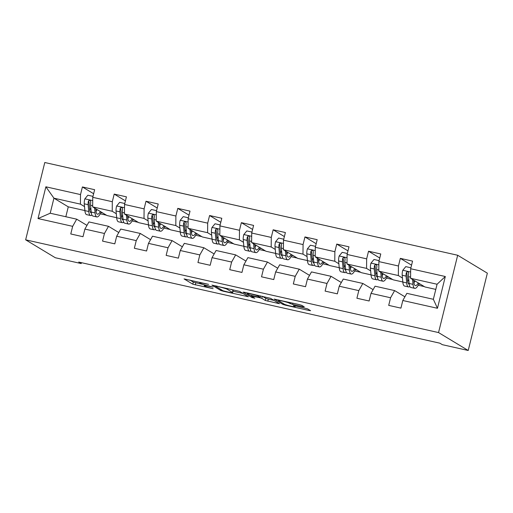 <?xml version="1.0" encoding="UTF-8"?>
<svg xmlns="http://www.w3.org/2000/svg" width="513" height="513" viewBox="0 0 513 513"><rect width="100%" height="100%" fill="white"/><g stroke="black" fill="none" stroke-linecap="round" stroke-linejoin="round"><path stroke-width="0.77" d="M208.573 284.362L184.064 278.912L192.805 284.189L213.113 288.678A6.784 0.558 -166.1 0 1 205.162 286.299L204.43 285.863A6.784 0.558 -166.1 0 1 204.245 285.67A6.784 0.558 -166.1 0 1 209.278 286.363L213.087 287.088L208.599 285.953A6.784 0.558 -166.1 0 1 200.647 283.574L199.916 283.131A6.784 0.558 -166.1 0 1 199.73 282.945A6.784 0.558 -166.1 0 1 204.764 283.631L208.573 284.362M302.728 306.678L304.299 306.896L301.791 305.357L299.303 304.613L274.128 299.092L282.919 304.433L285.408 305.171L309.012 310.474L310.583 310.692L307.569 308.845L294.981 305.831L293.404 305.613L294.93 306.562A5.669 0.462 -166.1 0 1 295.084 306.723A5.669 0.462 -166.1 0 1 290.178 305.985A5.669 0.462 -166.1 0 1 284.228 304.158L278.476 300.682A5.669 0.462 -166.1 0 1 278.322 300.522A5.669 0.462 -166.1 0 1 283.234 301.266A5.669 0.462 -166.1 0 1 289.178 303.087L292.628 304.408L302.728 306.678L302.888 306.017M25.65 239.827L55.321 257.744L81.201 263.56L78.726 262.066L439.859 343.184L442.334 344.678L468.215 350.488L438.544 332.571L25.65 239.827L44.785 162.512L457.679 255.256L438.544 332.571M239.577 291.378L211.914 285.119L220.712 290.454L223.193 291.198L248.375 296.719L239.577 291.378M244.592 292.32L270.684 298.367L279.476 303.702L265.317 300.477L261.777 298.335L259.289 297.591L251.017 295.873L254.801 298.2L251.96 297.534L243.079 292.166L244.592 292.32M411.561 265.15L400.332 258.366L398.447 265.99L378.883 261.598L380.768 253.973L368.539 251.223L366.654 258.853L347.089 254.454L348.975 246.83L336.746 244.085L334.861 251.71L315.296 247.317L317.181 239.686L304.953 236.942L303.068 244.566L283.503 240.174L285.388 232.549L273.16 229.798L271.274 237.429L251.71 233.03L253.595 225.406L241.366 222.661L239.481 230.286L219.917 225.893L221.802 218.262L209.58 215.518L207.688 223.142L188.124 218.75L190.009 211.125L177.787 208.374L175.895 216.005L156.33 211.606L158.222 203.982L145.993 201.237L144.102 208.862L124.537 204.469L126.429 196.838L114.2 194.094L112.309 201.718L92.744 197.325L94.636 189.701L82.407 186.95L80.515 194.581L45.875 186.796L38.013 218.557L50.21 213.228L76.706 219.179L86.979 225.38M400.332 258.366L412.561 261.111L410.676 268.741L445.316 276.52L437.461 308.287L402.814 300.503L400.922 308.127L388.7 305.382L390.585 297.758L371.021 293.359L369.129 300.99L356.907 298.239L358.792 290.614L339.228 286.222L337.342 293.846L325.114 291.102L326.999 283.471L307.434 279.078L305.549 286.703L293.321 283.958L295.206 276.334L275.641 271.935L273.756 279.566L261.527 276.815L263.413 269.19L243.848 264.798L241.963 272.422L229.734 269.678L231.619 262.047L212.055 257.654L210.17 265.279L197.941 262.534L199.826 254.91L180.262 250.511L178.377 258.142L166.148 255.391L168.033 247.766L148.469 243.374L146.583 250.998L134.355 248.254L136.246 240.623L116.675 236.23L114.79 243.855L102.562 241.11L104.453 233.486L84.889 229.087L82.997 236.717L70.768 233.966L72.66 226.342L38.013 218.557M402.814 281.99L393.131 279.809L378.793 271.153L398.357 275.545L402.449 278.02M404.904 296.796L394.632 290.589L375.067 286.196L371.021 293.359M398.357 275.545L398.447 265.99M378.793 271.153L378.883 261.598M390.585 297.758L394.632 290.589M371.027 274.846L361.338 272.672L347 264.009L366.564 268.402L370.655 270.877M373.111 289.653L362.838 283.452L343.274 279.053L339.228 286.222M366.564 268.402L366.654 258.853M347 264.009L347.089 254.454M358.792 290.614L362.838 283.452M339.234 267.703L329.545 265.529L315.206 256.866L334.771 261.264L338.862 263.733M341.318 282.516L331.045 276.308L311.481 271.916L307.434 279.078M334.771 261.264L334.861 251.71M315.206 256.866L315.296 247.317M326.999 283.471L331.045 276.308M307.441 260.566L297.752 258.385L283.413 249.728L302.978 254.121L307.069 256.596M309.525 275.372L299.252 269.165L279.688 264.772L275.641 271.935M302.978 254.121L303.068 244.566M283.413 249.728L283.503 240.174M295.206 276.334L299.252 269.165M275.648 253.422L265.958 251.248L251.62 242.585L271.185 246.977L275.276 249.453M277.732 268.228L267.459 262.028L247.894 257.629L243.848 264.798M271.185 246.977L271.274 237.429M251.62 242.585L251.71 233.03M263.413 269.19L267.459 262.028M243.855 246.278L234.165 244.105L219.827 235.441L239.391 239.84L243.483 242.309M245.945 261.091L235.666 254.884L216.101 250.491L212.055 257.654M239.391 239.84L239.481 230.286M219.827 235.441L219.917 225.893M231.619 262.047L235.666 254.884M212.061 239.141L202.372 236.961L188.034 228.304L207.598 232.697L211.689 235.172M214.152 253.948L203.873 247.741L184.308 243.348L180.262 250.511M207.598 232.697L207.688 223.142M188.034 228.304L188.124 218.75M199.826 254.91L203.873 247.741M180.268 231.998L170.579 229.824L156.241 221.161L175.805 225.56L179.896 228.029M182.359 246.804L172.079 240.603L152.515 236.204L148.469 243.374M175.805 225.56L175.895 216.005M156.241 221.161L156.33 211.606M168.033 247.766L172.079 240.603M148.475 224.854L138.786 222.68L124.447 214.024L144.012 218.416L148.11 220.885M150.566 239.667L140.293 233.46L120.728 229.067L116.675 236.23M144.012 218.416L144.102 208.862M124.447 214.024L124.537 204.469M136.246 240.623L140.293 233.46M116.682 217.717L106.999 215.537L92.654 206.88L112.219 211.273L116.316 213.748M118.772 232.524L108.499 226.316L88.935 221.924L84.889 229.087M112.219 211.273L112.309 201.718M92.654 206.88L92.744 197.325M104.453 233.486L108.499 226.316M84.889 210.574L68.274 206.842L53.936 198.178L80.426 204.136L84.523 206.604M80.426 204.136L80.515 194.581M50.21 213.228L53.936 198.178L45.875 186.796M72.66 226.342L76.706 219.179M468.215 350.488L487.35 273.173L457.679 255.256M81.201 263.56L81.42 262.669M68.274 206.842L65.824 216.736M402.814 300.503L406.86 293.34L433.35 299.291L437.076 284.247L410.58 278.29L424.924 286.953L435.8 289.396M418.23 285.228L424.341 286.6M386.436 278.084L392.548 279.463M354.643 270.947L360.754 272.32M322.85 263.804L328.961 265.176M291.057 256.66L297.168 258.039M259.264 249.523L265.375 250.895M227.471 242.38L233.588 243.752M195.677 235.243L201.795 236.615M163.884 228.099L170.002 229.471M132.091 220.956L138.209 222.328M100.298 213.818L106.415 215.191M437.461 308.287L433.35 299.291M437.076 284.247L445.316 276.52M410.58 278.29L410.676 268.741M100.965 212.555L102.703 212.946M93.635 193.734L82.407 186.95M125.428 200.878L114.2 194.094M132.758 219.699L134.496 220.09M157.222 208.015L145.993 201.237M164.551 226.842L166.289 227.233M189.015 215.159L177.787 208.374M196.344 233.979L198.082 234.37M220.808 222.302L209.58 215.518M228.138 241.123L229.875 241.514M252.601 229.439L241.366 222.661M259.931 248.266L261.668 248.658M284.394 236.583L273.16 229.798M291.724 255.403L293.462 255.795M316.181 243.726L304.953 236.942M323.517 262.547L325.255 262.938M347.974 250.863L336.746 244.085M355.304 269.691L357.048 270.082M379.767 258.007L368.539 251.223M387.097 276.828L388.841 277.219M418.89 283.971L420.634 284.362M189.913 280.04L193.318 282.099L202.853 284.426M233.005 291.198L242.982 293.436M216.364 286.241L215.306 286.132L222.975 290.762L227.618 291.935A6.784 0.558 -166.1 0 0 232.652 292.628A6.784 0.558 -166.1 0 0 232.466 292.436L227.221 289.268A6.784 0.558 -166.1 0 0 219.269 286.889L216.428 285.998M232.652 292.628L233.165 290.538A6.784 0.558 -166.1 0 0 232.979 290.345L232.466 292.436M231.325 289.345L232.979 290.345M274.089 300.426L268.318 299.13L267.805 301.221M262.432 296.328L265.837 298.386L268.318 299.13M258.097 296.116A5.669 0.462 -166.1 0 0 252.146 294.289A5.669 0.462 -166.1 0 0 247.24 293.551A5.669 0.462 -166.1 0 0 247.394 293.712L249.421 294.937L258.61 297.181L260.181 297.399L258.097 296.116L258.276 295.398M92.988 196.364L87.864 195.216L84.792 198.935A5.726 1.456 102.7 0 0 84.26 203.815L84.895 210.638A16.525 4.207 102.7 0 0 86.659 214.646L90.532 215.518A16.525 4.207 102.7 0 0 91.917 215.062M89.743 209.971A13.716 3.495 102.7 0 0 90.833 207.977M94.636 208.073L95.085 212.927A16.525 4.207 102.7 0 0 96.848 216.935A16.525 4.207 102.7 0 0 101.208 212.049M95.809 208.785L96.002 210.869A13.716 3.495 102.7 0 0 97.464 214.197A13.716 3.495 102.7 0 0 100.368 211.536M96.848 216.935L92.975 216.069A16.525 4.207 -77.3 0 1 91.211 212.061L90.583 205.238A5.726 1.456 -77.3 0 1 90.782 201.955L90.423 200.737L89.679 200.371L88.877 200.57L88.339 201.41A5.726 1.456 102.7 0 0 88.133 204.687L88.768 211.51A16.525 4.207 102.7 0 0 90.532 215.518M91.301 212.799A13.716 3.495 -77.3 0 1 91.147 212.78A13.716 3.495 -77.3 0 1 89.685 209.451L89.05 202.629A2.918 0.744 -77.3 0 1 89.05 201.84L88.339 201.41M96.059 211.394A13.716 3.495 102.7 0 0 97.079 209.548M124.774 203.507L119.657 202.353L116.586 206.079A5.726 1.456 102.7 0 0 116.053 210.958L116.688 217.781A16.525 4.207 102.7 0 0 118.452 221.789L122.325 222.661A16.525 4.207 102.7 0 0 123.71 222.2M121.536 217.114A13.716 3.495 102.7 0 0 122.626 215.12M126.429 215.216L126.878 220.071A16.525 4.207 102.7 0 0 128.641 224.078A16.525 4.207 102.7 0 0 133.002 219.186M127.602 215.922L127.795 218.012A13.716 3.495 102.7 0 0 129.257 221.34A13.716 3.495 102.7 0 0 132.162 218.679M128.641 224.078L124.768 223.206A16.525 4.207 -77.3 0 1 123.005 219.198L122.37 212.376A5.726 1.456 -77.3 0 1 122.575 209.099L122.216 207.88L121.472 207.515L120.67 207.707L120.132 208.547A5.726 1.456 102.7 0 0 119.927 211.831L120.561 218.653A16.525 4.207 102.7 0 0 122.325 222.661M123.094 219.942A13.716 3.495 -77.3 0 1 122.94 219.917A13.716 3.495 -77.3 0 1 121.478 216.595L120.844 209.772A2.918 0.744 -77.3 0 1 120.837 208.977L120.132 208.547M127.852 218.532A13.716 3.495 102.7 0 0 128.872 216.691M156.568 210.644L151.45 209.496L148.379 213.216A5.726 1.456 102.7 0 0 147.847 218.102L148.481 224.925A16.525 4.207 102.7 0 0 150.245 228.933L154.118 229.798A16.525 4.207 102.7 0 0 155.503 229.343M153.329 224.258A13.716 3.495 102.7 0 0 154.419 222.257M158.222 222.36L158.671 227.214A16.525 4.207 102.7 0 0 160.434 231.222A16.525 4.207 102.7 0 0 164.795 226.329M159.389 223.065L159.588 225.156A13.716 3.495 102.7 0 0 161.05 228.477A13.716 3.495 102.7 0 0 163.955 225.823M160.434 231.222L156.561 230.35A16.525 4.207 -77.3 0 1 154.798 226.342L154.163 219.519A5.726 1.456 -77.3 0 1 154.368 216.242L154.009 215.018L153.265 214.658L152.457 214.851L151.919 215.691A5.726 1.456 102.7 0 0 151.72 218.968L152.355 225.791A16.525 4.207 102.7 0 0 154.118 229.798M154.888 227.079A13.716 3.495 -77.3 0 1 154.734 227.06A13.716 3.495 -77.3 0 1 153.272 223.732L152.637 216.909A2.918 0.744 -77.3 0 1 152.63 216.12L151.919 215.691M159.646 225.675A13.716 3.495 102.7 0 0 160.665 223.835M188.361 217.788L183.244 216.64L180.166 220.359A5.726 1.456 102.7 0 0 179.64 225.239L180.275 232.062A16.525 4.207 102.7 0 0 182.038 236.07L185.905 236.942A16.525 4.207 102.7 0 0 187.296 236.487M185.122 231.395A13.716 3.495 102.7 0 0 186.213 229.401M190.015 229.497L190.464 234.351A16.525 4.207 102.7 0 0 192.228 238.359A16.525 4.207 102.7 0 0 196.588 233.473M191.182 230.209L191.381 232.293A13.716 3.495 102.7 0 0 192.843 235.621A13.716 3.495 102.7 0 0 195.748 232.96M192.228 238.359L188.354 237.493A16.525 4.207 -77.3 0 1 186.591 233.486L185.956 226.663A5.726 1.456 -77.3 0 1 186.161 223.379L185.796 222.161L185.058 221.796L184.25 221.994L183.712 222.834A5.726 1.456 102.7 0 0 183.513 226.111L184.148 232.934A16.525 4.207 102.7 0 0 185.905 236.942M186.681 234.223A13.716 3.495 -77.3 0 1 186.52 234.204A13.716 3.495 -77.3 0 1 185.058 230.876L184.43 224.053A2.918 0.744 -77.3 0 1 184.424 223.264L183.712 222.834M191.439 232.819A13.716 3.495 102.7 0 0 192.458 230.972M220.154 224.931L215.03 223.777L211.959 227.503A5.726 1.456 102.7 0 0 211.433 232.383L212.068 239.205A16.525 4.207 102.7 0 0 213.831 243.213L217.698 244.085A16.525 4.207 102.7 0 0 219.089 243.624M216.916 238.539A13.716 3.495 102.7 0 0 218.006 236.544M221.808 236.64L222.257 241.495A16.525 4.207 102.7 0 0 224.021 245.503A16.525 4.207 102.7 0 0 228.381 240.61M222.975 237.346L223.174 239.436A13.716 3.495 102.7 0 0 224.636 242.764A13.716 3.495 102.7 0 0 227.541 240.103M224.021 245.503L220.148 244.63A16.525 4.207 -77.3 0 1 218.384 240.623L217.749 233.8A5.726 1.456 -77.3 0 1 217.954 230.523L217.589 229.305L216.852 228.939L216.044 229.131L215.505 229.971A5.726 1.456 102.7 0 0 215.306 233.255L215.941 240.078A16.525 4.207 102.7 0 0 217.698 244.085M218.467 241.366A13.716 3.495 -77.3 0 1 218.314 241.341A13.716 3.495 -77.3 0 1 216.852 238.019L216.217 231.196A2.918 0.744 -77.3 0 1 216.217 230.401L215.505 229.971M223.232 239.956A13.716 3.495 102.7 0 0 224.252 238.115M251.947 232.068L246.824 230.921L243.752 234.64A5.726 1.456 102.7 0 0 243.226 239.526L243.861 246.349A16.525 4.207 102.7 0 0 245.618 250.357L249.491 251.223A16.525 4.207 102.7 0 0 250.883 250.767M248.702 245.682A13.716 3.495 102.7 0 0 249.799 243.681M253.595 243.784L254.05 248.632A16.525 4.207 102.7 0 0 255.814 252.646A16.525 4.207 102.7 0 0 260.174 247.753M254.769 244.489L254.967 246.573A13.716 3.495 102.7 0 0 256.429 249.902A13.716 3.495 102.7 0 0 259.334 247.247M255.814 252.646L251.941 251.774A16.525 4.207 -77.3 0 1 250.177 247.766L249.542 240.943A5.726 1.456 -77.3 0 1 249.748 237.666L249.382 236.442L248.645 236.083L247.837 236.275L247.298 237.115A5.726 1.456 102.7 0 0 247.099 240.392L247.734 247.215A16.525 4.207 102.7 0 0 249.491 251.223M250.261 248.504A13.716 3.495 -77.3 0 1 250.107 248.484A13.716 3.495 -77.3 0 1 248.645 245.156L248.01 238.333A2.918 0.744 -77.3 0 1 248.01 237.545L247.298 237.115M255.025 247.099A13.716 3.495 102.7 0 0 256.045 245.259M283.74 239.212L278.617 238.064L275.545 241.783A5.726 1.456 102.7 0 0 275.019 246.663L275.654 253.486A16.525 4.207 102.7 0 0 277.411 257.494L281.284 258.366A16.525 4.207 102.7 0 0 282.676 257.911M280.496 252.819A13.716 3.495 102.7 0 0 281.592 250.825M285.388 250.921L285.844 255.775A16.525 4.207 102.7 0 0 287.601 259.783A16.525 4.207 102.7 0 0 291.968 254.897M286.562 251.633L286.754 253.717A13.716 3.495 102.7 0 0 288.216 257.045A13.716 3.495 102.7 0 0 291.127 254.384M287.601 259.783L283.734 258.918A16.525 4.207 -77.3 0 1 281.97 254.91L281.336 248.087A5.726 1.456 -77.3 0 1 281.534 244.804L281.175 243.585L280.438 243.22L279.63 243.419L279.091 244.259A5.726 1.456 102.7 0 0 278.892 247.535L279.527 254.358A16.525 4.207 102.7 0 0 281.284 258.366M282.054 255.647A13.716 3.495 -77.3 0 1 281.9 255.628A13.716 3.495 -77.3 0 1 280.438 252.3L279.803 245.477A2.918 0.744 -77.3 0 1 279.803 244.688L279.091 244.259M286.818 254.243A13.716 3.495 102.7 0 0 287.831 252.396M315.533 246.355L310.41 245.201L307.338 248.927A5.726 1.456 102.7 0 0 306.812 253.807L307.447 260.63A16.525 4.207 102.7 0 0 309.204 264.637L313.077 265.51A16.525 4.207 102.7 0 0 314.469 265.048M312.289 259.963A13.716 3.495 102.7 0 0 313.385 257.968M317.181 258.065L317.637 262.919A16.525 4.207 102.7 0 0 319.394 266.927A16.525 4.207 102.7 0 0 323.761 262.034M318.355 258.77L318.547 260.861A13.716 3.495 102.7 0 0 320.009 264.189A13.716 3.495 102.7 0 0 322.914 261.527M319.394 266.927L315.527 266.055A16.525 4.207 -77.3 0 1 313.764 262.047L313.129 255.224A5.726 1.456 -77.3 0 1 313.328 251.947L312.968 250.729L312.231 250.363L311.423 250.556L310.884 251.396A5.726 1.456 102.7 0 0 310.686 254.679L311.314 261.495A16.525 4.207 102.7 0 0 313.077 265.51M313.847 262.791A13.716 3.495 -77.3 0 1 313.693 262.765A13.716 3.495 -77.3 0 1 312.231 259.443L311.596 252.62A2.918 0.744 -77.3 0 1 311.596 251.825L310.884 251.396M318.605 261.38A13.716 3.495 102.7 0 0 319.625 259.54M347.327 253.493L342.203 252.345L339.131 256.064A5.726 1.456 102.7 0 0 338.606 260.95L339.24 267.773A16.525 4.207 102.7 0 0 340.998 271.781L344.871 272.647A16.525 4.207 102.7 0 0 346.256 272.191M344.082 267.106A13.716 3.495 102.7 0 0 345.178 265.106M348.975 265.208L349.43 270.056A16.525 4.207 102.7 0 0 351.187 274.07A16.525 4.207 102.7 0 0 355.554 269.178M350.148 265.914L350.341 267.998A13.716 3.495 102.7 0 0 351.803 271.326A13.716 3.495 102.7 0 0 354.707 268.671M351.187 274.07L347.314 273.198A16.525 4.207 -77.3 0 1 345.557 269.19L344.922 262.367A5.726 1.456 -77.3 0 1 345.121 259.091L344.762 257.866L344.024 257.507L343.216 257.699L342.678 258.539A5.726 1.456 102.7 0 0 342.472 261.816L343.107 268.639A16.525 4.207 102.7 0 0 344.871 272.647M345.64 269.928A13.716 3.495 -77.3 0 1 345.486 269.909A13.716 3.495 -77.3 0 1 344.024 266.58L343.389 259.758A2.918 0.744 -77.3 0 1 343.389 258.969L342.678 258.539M350.398 268.523A13.716 3.495 102.7 0 0 351.418 266.683M379.12 260.636L373.996 259.488L370.925 263.207A5.726 1.456 102.7 0 0 370.399 268.087L371.027 274.91A16.525 4.207 102.7 0 0 372.791 278.918L376.664 279.79A16.525 4.207 102.7 0 0 378.049 279.335M375.875 274.243A13.716 3.495 102.7 0 0 376.972 272.249M380.768 272.345L381.223 277.2A16.525 4.207 102.7 0 0 382.98 281.207A16.525 4.207 102.7 0 0 387.347 276.321M381.941 273.057L382.134 275.141A13.716 3.495 102.7 0 0 383.596 278.469A13.716 3.495 102.7 0 0 386.501 275.808M382.98 281.207L379.107 280.342A16.525 4.207 -77.3 0 1 377.35 276.327L376.715 269.511A5.726 1.456 -77.3 0 1 376.914 266.228L376.555 265.009L375.817 264.644L375.009 264.843L374.471 265.683A5.726 1.456 102.7 0 0 374.266 268.959L374.9 275.782A16.525 4.207 102.7 0 0 376.664 279.79M377.433 277.071A13.716 3.495 -77.3 0 1 377.279 277.052A13.716 3.495 -77.3 0 1 375.817 273.724L375.183 266.901A2.918 0.744 -77.3 0 1 375.183 266.112L374.471 265.683M382.191 275.667A13.716 3.495 102.7 0 0 383.211 273.82M410.913 267.78L405.789 266.625L402.718 270.351A5.726 1.456 102.7 0 0 402.186 275.231L402.82 282.054A16.525 4.207 102.7 0 0 404.584 286.062L408.457 286.934A16.525 4.207 102.7 0 0 409.842 286.472M407.668 281.387A13.716 3.495 102.7 0 0 408.758 279.393M412.561 279.489L413.01 284.343A16.525 4.207 102.7 0 0 414.773 288.351A16.525 4.207 102.7 0 0 419.14 283.458M413.735 280.194L413.927 282.285A13.716 3.495 102.7 0 0 415.389 285.613A13.716 3.495 102.7 0 0 418.294 282.952M414.773 288.351L410.9 287.479A16.525 4.207 -77.3 0 1 409.143 283.471L408.508 276.648A5.726 1.456 -77.3 0 1 408.707 273.371L408.348 272.153L407.611 271.787L406.803 271.98L406.264 272.82A5.726 1.456 102.7 0 0 406.059 276.103L406.694 282.919A16.525 4.207 102.7 0 0 408.457 286.934M409.227 284.215A13.716 3.495 -77.3 0 1 409.073 284.189A13.716 3.495 -77.3 0 1 407.611 280.861L406.976 274.045A2.918 0.744 -77.3 0 1 406.976 273.249L406.264 272.82M413.985 282.804A13.716 3.495 102.7 0 0 415.004 280.964M195.806 282.843L195.286 284.933M193.318 282.099L192.805 284.189M246.965 295.841L246.798 296.501M220.936 289.531L220.712 290.454M227.419 288.466L227.221 289.268M278.072 302.83L277.905 303.491M265.837 298.386L265.317 300.477M262.278 296.296L261.777 298.335M252.191 296.604L251.96 297.534M260.482 295.892L260.123 297.341M292.929 303.183L292.628 304.408M290.403 302.612L290.14 303.67M289.358 302.375L289.178 303.087M295.103 305.857L294.93 306.562M309.179 309.814L309.012 310.474M285.529 304.69L285.408 305.171M283.15 303.504L282.919 304.433M92.718 200.602L84.869 198.839M88.768 211.51L84.895 210.638M95.085 212.927L91.211 212.061M88.133 204.687L84.26 203.815M92.667 205.707L90.583 205.238M124.505 207.746L116.663 205.982M120.561 218.653L116.688 217.781M126.878 220.071L123.005 219.198M119.927 211.831L116.053 210.958M124.46 212.844L122.37 212.376M156.298 214.889L148.456 213.126M152.355 225.791L148.481 224.925M158.671 227.214L154.798 226.342M151.72 218.968L147.847 218.102M156.253 219.987L154.163 219.519M188.091 222.026L180.243 220.263M184.148 232.934L180.275 232.062M190.464 234.351L186.591 233.486M183.513 226.111L179.64 225.239M188.047 227.131L185.956 226.663M219.885 229.17L212.036 227.406M215.941 240.078L212.068 239.205M222.257 241.495L218.384 240.623M215.306 233.255L211.433 232.383M219.84 234.268L217.749 233.8M251.678 236.313L243.829 234.55M247.734 247.215L243.861 246.349M254.05 248.632L250.177 247.766M247.099 240.392L243.226 239.526M251.633 241.411L249.542 240.943M283.471 243.451L275.622 241.687M279.527 254.358L275.654 253.486M285.844 255.775L281.97 254.91M278.892 247.535L275.019 246.663M283.42 248.555L281.336 248.087M315.264 250.594L307.415 248.831M311.314 261.495L307.447 260.63M317.637 262.919L313.764 262.047M310.686 254.679L306.812 253.807M315.213 255.692L313.129 255.224M347.057 257.738L339.208 255.974M343.107 268.639L339.24 267.773M349.43 270.056L345.557 269.19M342.472 261.816L338.606 260.95M347.006 262.836L344.922 262.367M378.85 264.875L371.002 263.111M374.9 275.782L371.027 274.91M381.223 277.2L377.35 276.327M374.266 268.959L370.399 268.087M378.799 269.979L376.715 269.511M410.644 272.018L402.795 270.255M406.694 282.919L402.82 282.054M413.01 284.343L409.143 283.471M406.059 276.103L402.186 275.231M410.592 277.116L408.508 276.648M199.897 282.285L199.73 282.945M204.437 284.895L204.245 285.67M215.351 285.754L215.268 286.087M251.114 295.488L251.017 295.873M247.388 292.949L247.24 293.551M260.553 295.905L260.181 297.399M278.469 299.932L278.322 300.522M295.289 305.902L295.084 306.723"/></g></svg>
